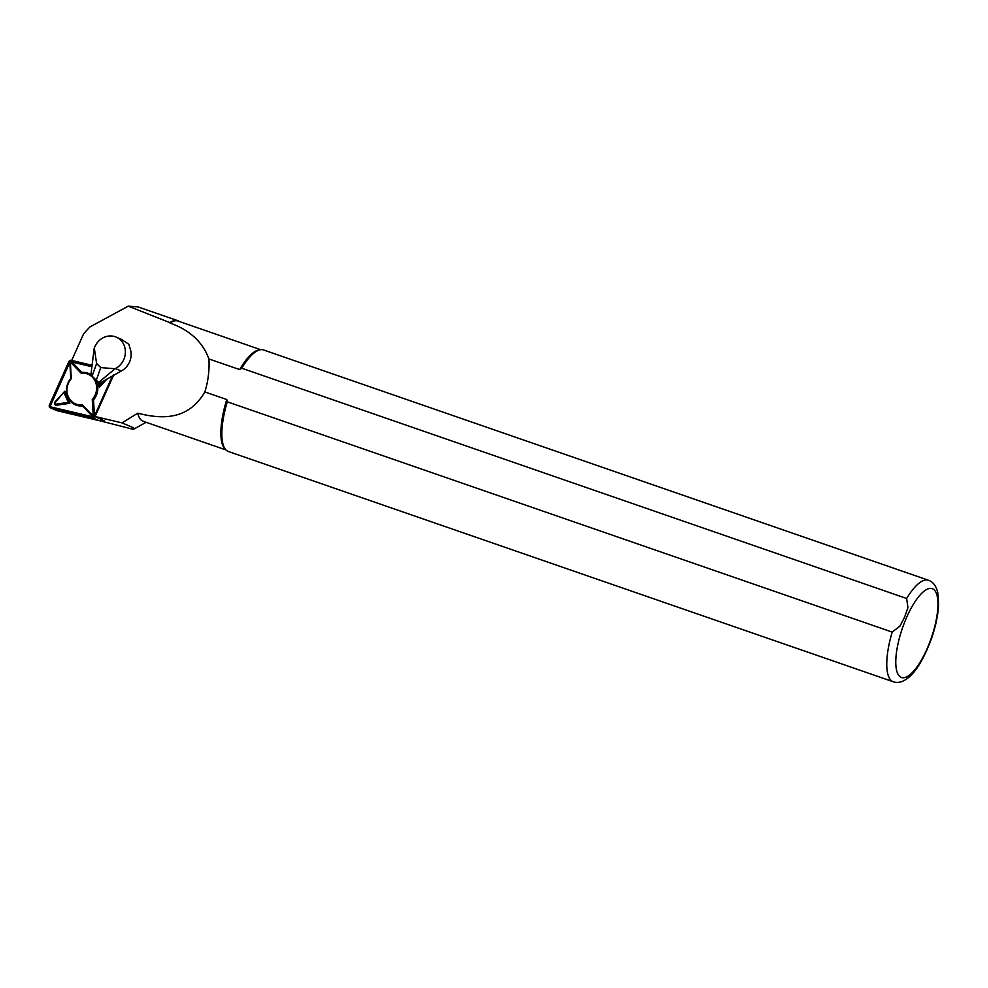 <?xml version="1.0" encoding="UTF-8"?>
<svg xmlns="http://www.w3.org/2000/svg" width="988" height="988" viewBox="0 0 988 988"><rect width="100%" height="100%" fill="white"/><g stroke="black" fill="none" stroke-linecap="round" stroke-linejoin="round"><path stroke-width="1.48" d="M104.345 420.653A4.298 3.89 113.2 0 1 102.023 420.863L100.751 420.32M101.48 419.431L103.999 420.777M91.896 366.746L71.074 361.818M99.627 420.703L133.318 429.36L133.392 427.742L121.993 422.876L94.156 416.281M71.679 360.447L83.659 333.734L89.797 327.016L128.279 306.144L138.147 306.959L177.84 320.705A53.315 17.315 -70.9 0 1 179.396 321.532M128.279 306.144L169.862 322.631A53.315 17.315 -70.9 0 1 177.84 320.705M169.862 322.631L169.985 323.002A53.056 17.228 -70.9 0 1 178.001 321.038L260.709 349.69M225.98 449.948L143.272 421.308A53.056 17.228 -70.9 0 1 137.752 413.194L121.993 422.876M133.318 429.36L146.15 422.308M169.985 323.002C189.721 330.029 202.701 342.009 208.925 358.953L239.664 369.586A53.056 17.228 -70.9 0 1 259.189 349.888L260.659 349.69A53.723 17.451 -70.9 0 1 263.524 349.95L928.436 580.24A53.723 17.451 -70.9 0 0 906.651 598.493L241.739 368.215L239.664 369.586M892.189 632.085A53.723 17.451 -70.9 0 0 893.275 681.769L228.364 451.491A53.723 17.451 -70.9 0 1 225.956 449.923L224.918 448.861A53.056 17.228 -70.9 0 1 226.771 399.535L227.277 401.807L892.189 632.085L899.957 626.12L904.613 617.092L907.935 607.608L906.651 598.493M137.752 413.194C163.489 419.801 188.56 419.517 204.874 391.952L226.771 399.535M204.874 391.952C208.196 381.059 209.542 370.055 208.925 358.953M225.956 449.923A53.723 17.451 -70.9 0 1 227.277 401.807M241.739 368.215A53.723 17.451 -70.9 0 1 260.659 349.69M115.09 368.759L115.497 368.549A17.463 15.82 -66.8 0 0 125.39 352.346A17.463 15.82 -66.8 0 0 116.176 337.118A17.463 15.82 -66.8 0 0 94.317 348.06L96.589 363.547L100.776 367.598L115.09 368.759L98.602 382.43L100.047 383.048L121.24 371.006A17.463 15.82 -66.8 0 0 130.033 348.245L128.835 344.244L121.462 339.403M98.602 382.43L90.884 374.971L94.156 348.517M96.589 363.547L92.008 376.403M100.776 367.598L96.207 380.454M100.455 420.493L102.023 420.863M91.378 414.157A1.074 0.976 -66.8 0 0 93.082 413.231L92.255 399.485A16.117 14.61 -66.8 0 0 95.391 381.64A16.117 14.61 -66.8 0 0 81.152 373.254L72.198 363.917A1.074 0.976 -66.8 0 0 70.494 364.856L71.321 378.602A16.117 14.61 -66.8 0 0 68.184 396.435A16.117 14.61 -66.8 0 0 82.436 404.833L91.378 414.157L91.118 414.997L82.436 405.945A17.055 15.462 113.2 0 1 67.764 397.028A17.055 15.462 113.2 0 1 70.803 378.466L70 365.128A2.013 1.828 113.2 0 1 73.186 363.399L81.868 372.439A17.055 15.462 113.2 0 1 90.921 374.613M56.538 410.452A2.149 1.951 -66.8 0 0 57.094 410.687L99.171 420.653A2.149 1.951 -66.8 0 0 101.505 419.381L95.033 416.615L113.706 374.934M92.082 365.276L71.185 360.336A2.149 1.951 -66.8 0 0 68.864 361.608L49.4 405.043A2.149 1.951 -66.8 0 0 50.623 407.908L92.699 417.875A2.149 1.951 -66.8 0 0 95.033 416.615M92.02 365.819L71.05 360.855A1.618 1.457 -66.8 0 0 69.308 361.806L49.845 405.241A1.618 1.457 -66.8 0 0 50.759 407.389L92.847 417.356A1.618 1.457 -66.8 0 0 94.589 416.405L113.003 375.317M107.161 378.799L99.553 387.123L97.009 381.121M64.751 391.26L69.852 403.289L56.427 405.228A2.013 1.828 113.2 0 1 55.019 401.918L64.751 391.26L55.254 402.388A1.074 0.976 -66.8 0 0 56.007 404.154L68.197 402.388L64.097 392.718M96.058 380.318A17.055 15.462 113.2 0 1 93.514 399.93L94.317 413.256A2.013 1.828 113.2 0 1 91.118 414.997M91.946 366.387L71.124 361.46A1.074 0.976 -66.8 0 0 69.95 362.09L50.499 405.525A1.074 0.976 -66.8 0 0 51.104 406.97L93.193 416.936A1.074 0.976 -66.8 0 0 94.354 416.294L112.62 375.539M82.436 405.945L82.436 404.833M81.868 372.439L81.152 373.254M93.514 399.93L92.255 399.485M69.852 403.289L68.197 402.388M99.553 387.123L99.492 385.369L103.468 381.01M98.059 381.986L99.492 385.369M906.181 618.414A47.004 15.265 -70.9 0 1 937.945 603.841A47.004 15.265 -70.9 0 1 906.453 676.978A47.004 15.265 -70.9 0 1 906.181 618.414M121.24 371.006L115.497 368.549M99.171 420.653L92.699 417.875M57.094 410.687L50.623 407.908M50.499 405.525L49.845 405.241M69.95 362.09L69.308 361.806M94.317 413.256L93.082 413.231M73.186 363.399L72.198 363.917M56.427 405.228L56.007 404.154M893.275 681.769C898.154 683.412 903.341 681.93 908.824 677.323C916.716 670.704 924.212 657.934 931.338 639.026C935.648 626.688 938.069 615.289 938.6 604.841L937.921 593.418C936.451 586.329 933.29 581.932 928.436 580.24M122.24 339.711L116.176 337.118M56.798 410.588L50.326 407.822"/></g></svg>
